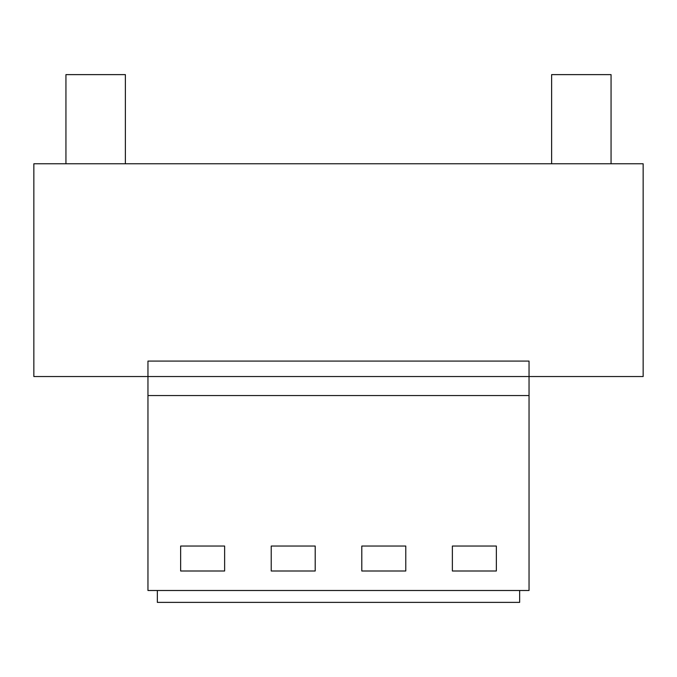 <?xml version="1.0" encoding="UTF-8"?>
<svg xmlns="http://www.w3.org/2000/svg" width="677" height="677" viewBox="0 0 677 677"><rect width="100%" height="100%" fill="white"/><g stroke="black" fill="none" stroke-linecap="round" stroke-linejoin="round"><path stroke-width="1.02" d="M147.958 376.539L33.85 376.539L33.85 163.766L643.15 163.766L643.15 376.539L529.042 376.539L529.042 590.496L147.958 590.496L147.958 361.086L529.042 361.086L529.042 376.539L147.958 376.539M529.042 395.554L147.958 395.554M180.649 546.043L224.629 546.043L224.629 570.999L180.649 570.999L180.649 546.043M315.203 570.999L271.223 570.999L271.223 546.043L315.203 546.043L315.203 570.999M405.777 570.999L361.797 570.999L361.797 546.043L405.777 546.043L405.777 570.999M452.371 546.043L496.351 546.043L496.351 570.999L452.371 570.999L452.371 546.043M157.352 590.496L157.352 602.378L519.648 602.378L519.648 590.496M65.94 163.766L65.94 74.622L125.372 74.622L125.372 163.766M551.628 163.766L551.628 74.622L611.06 74.622L611.06 163.766"/></g></svg>
